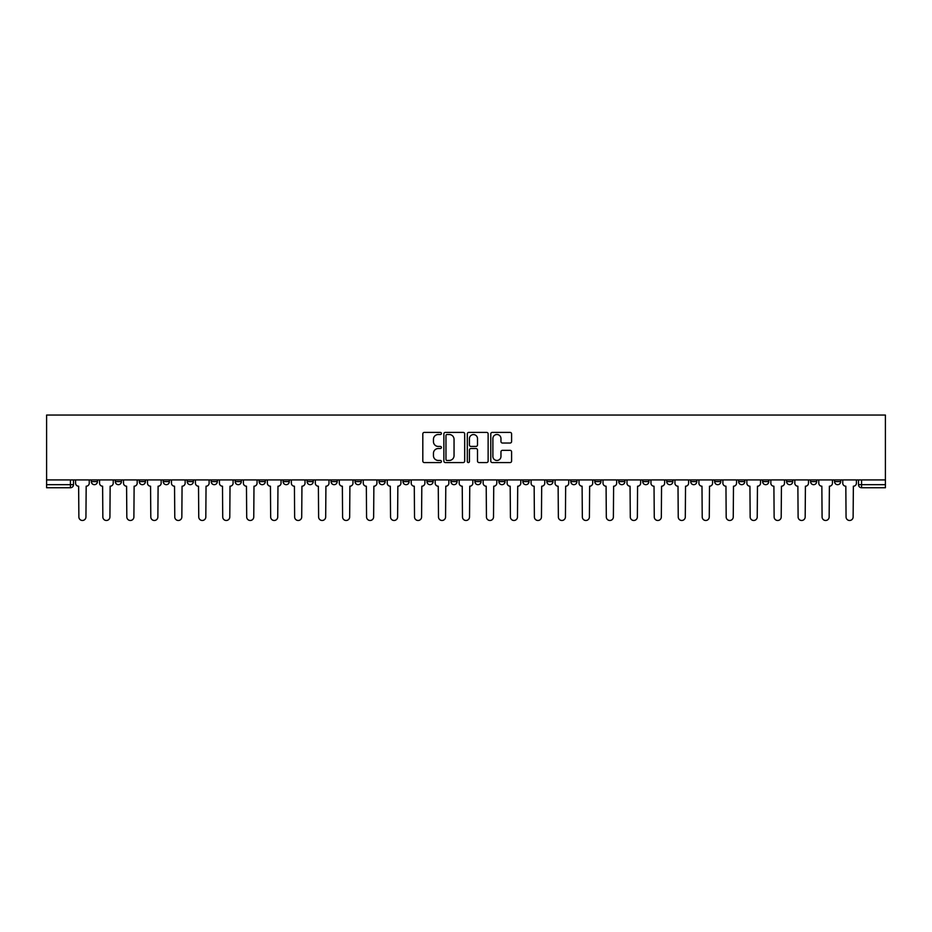 <?xml version="1.0" encoding="UTF-8"?>
<svg xmlns="http://www.w3.org/2000/svg" width="932" height="932" viewBox="0 0 932 932"><rect width="100%" height="100%" fill="white"/><g stroke="black" fill="none" stroke-linecap="round" stroke-linejoin="round"><path stroke-width="1.4" d="M441.407 433.45A1.06 1.06 0 0 0 440.358 432.401L424.328 432.401A1.503 1.503 0 0 0 422.813 433.904L422.813 461.06A1.503 1.503 0 0 0 424.328 462.563L440.358 462.563A1.06 1.06 0 0 0 441.407 461.515A1.06 1.06 0 0 0 440.358 460.455L438.285 460.455A4.823 4.823 0 0 1 433.45 455.632L433.45 453.36A4.823 4.823 0 0 1 438.285 448.537L440.358 448.537A1.06 1.06 0 0 0 441.407 447.477A1.06 1.06 0 0 0 440.358 446.428L438.285 446.428A4.823 4.823 0 0 1 433.45 441.593L433.45 439.333A4.823 4.823 0 0 1 438.285 434.51L440.358 434.51A1.06 1.06 0 0 0 441.407 433.45M738.633 479.91L738.633 481.599L744.784 481.599A3.076 3.076 0 0 1 741.709 484.675A3.076 3.076 0 0 1 738.633 481.599L738.633 479.91M714.658 479.91L714.658 481.599L720.809 481.599A3.076 3.076 0 0 1 717.733 484.675A3.076 3.076 0 0 1 714.658 481.599L714.658 479.91M570.815 479.91L570.815 481.599L576.955 481.599A3.076 3.076 0 0 1 573.891 484.675A3.076 3.076 0 0 1 570.815 481.599L570.815 479.91M546.839 479.91L546.839 481.599L552.979 481.599A3.076 3.076 0 0 1 549.915 484.675A3.076 3.076 0 0 1 546.839 481.599L546.839 479.91M522.864 479.91L522.864 481.599L529.015 481.599A3.076 3.076 0 0 1 525.939 484.675A3.076 3.076 0 0 1 522.864 481.599L522.864 479.91M474.912 479.91L474.912 481.599L481.063 481.599A3.076 3.076 0 0 1 477.988 484.675A3.076 3.076 0 0 1 474.912 481.599L474.912 479.91M426.961 481.599L426.961 479.91L426.961 481.599A3.076 3.076 0 0 0 430.036 484.675A3.076 3.076 0 0 1 426.961 481.599L433.112 481.599A3.076 3.076 0 0 1 430.036 484.675A3.076 3.076 0 0 0 433.112 481.599L433.112 479.91L433.112 481.599M402.985 481.599L402.985 479.91L402.985 481.599A3.076 3.076 0 0 0 406.061 484.675A3.076 3.076 0 0 1 402.985 481.599L409.136 481.599A3.076 3.076 0 0 1 406.061 484.675M379.021 481.599L379.021 479.91L379.021 481.599A3.076 3.076 0 0 0 382.085 484.675A3.076 3.076 0 0 1 379.021 481.599L385.161 481.599A3.076 3.076 0 0 1 382.085 484.675A3.076 3.076 0 0 0 385.161 481.599L385.161 479.91L385.161 481.599M355.045 479.91L355.045 481.599L361.185 481.599A3.076 3.076 0 0 1 358.109 484.675A3.076 3.076 0 0 1 355.045 481.599L355.045 479.91M331.07 479.91L331.07 481.599L337.209 481.599A3.076 3.076 0 0 1 334.145 484.675A3.076 3.076 0 0 1 331.07 481.599L331.07 479.91M307.094 479.91L307.094 481.599L313.245 481.599A3.076 3.076 0 0 1 310.17 484.675A3.076 3.076 0 0 1 307.094 481.599L307.094 479.91M283.118 481.599L283.118 479.91L283.118 481.599A3.076 3.076 0 0 0 286.194 484.675A3.076 3.076 0 0 1 283.118 481.599L289.27 481.599A3.076 3.076 0 0 1 286.194 484.675M235.167 481.599L235.167 479.91L235.167 481.599A3.076 3.076 0 0 0 238.243 484.675A3.076 3.076 0 0 1 235.167 481.599L241.318 481.599A3.076 3.076 0 0 1 238.243 484.675A3.076 3.076 0 0 0 241.318 481.599L241.318 479.91L241.318 481.599M211.191 481.599L211.191 479.91L211.191 481.599A3.076 3.076 0 0 0 214.267 484.675A3.076 3.076 0 0 1 211.191 481.599L217.342 481.599A3.076 3.076 0 0 1 214.267 484.675A3.076 3.076 0 0 0 217.342 481.599L217.342 479.91L217.342 481.599M187.215 481.599L187.215 479.91L187.215 481.599A3.076 3.076 0 0 0 190.291 484.675A3.076 3.076 0 0 1 187.215 481.599L193.367 481.599A3.076 3.076 0 0 1 190.291 484.675A3.076 3.076 0 0 0 193.367 481.599L193.367 479.91L193.367 481.599M163.24 481.599L163.24 479.91L163.24 481.599A3.076 3.076 0 0 0 166.315 484.675A3.076 3.076 0 0 1 163.24 481.599L169.391 481.599A3.076 3.076 0 0 1 166.315 484.675M139.276 481.599L139.276 479.91L139.276 481.599A3.076 3.076 0 0 0 142.34 484.675A3.076 3.076 0 0 1 139.276 481.599L145.415 481.599A3.076 3.076 0 0 1 142.34 484.675A3.076 3.076 0 0 0 145.415 481.599L145.415 479.91L145.415 481.599M115.3 481.599L115.3 479.91L115.3 481.599A3.076 3.076 0 0 0 118.364 484.675A3.076 3.076 0 0 1 115.3 481.599L121.44 481.599A3.076 3.076 0 0 1 118.364 484.675A3.076 3.076 0 0 0 121.44 481.599L121.44 479.91L121.44 481.599M510.084 443.026A1.503 1.503 0 0 0 511.598 441.523L511.598 433.904A1.503 1.503 0 0 0 510.084 432.401L492.282 432.401A1.503 1.503 0 0 0 490.78 433.904L490.78 461.06A1.503 1.503 0 0 0 492.282 462.563L510.084 462.563A1.503 1.503 0 0 0 511.598 461.06L511.598 451.857A1.503 1.503 0 0 0 510.084 450.342L502.465 450.342A1.503 1.503 0 0 0 500.962 451.857L500.962 456.424A4.031 4.031 0 0 1 496.919 460.455A4.031 4.031 0 0 1 492.888 456.424L492.888 438.541A4.031 4.031 0 0 1 496.919 434.51A4.031 4.031 0 0 1 500.962 438.541L500.962 441.523A1.503 1.503 0 0 0 502.465 443.026L510.084 443.026M885.4 479.91L46.6 479.91L46.6 415.055L885.4 415.055L885.4 487.751L861.576 487.751A3.076 3.076 0 0 1 858.5 484.675L885.4 484.675M464.684 433.904A1.503 1.503 0 0 0 463.169 432.401L445.368 432.401A1.503 1.503 0 0 0 443.865 433.904L443.865 461.06A1.503 1.503 0 0 0 445.368 462.563L463.169 462.563A1.503 1.503 0 0 0 464.684 461.06L464.684 433.904M468.831 432.401L486.632 432.401A1.503 1.503 0 0 1 488.135 433.904L488.135 461.06A1.503 1.503 0 0 1 486.632 462.563L479.013 462.563A1.503 1.503 0 0 1 477.499 461.06L477.499 450.051A1.503 1.503 0 0 0 475.996 448.537L470.94 448.537A1.503 1.503 0 0 0 469.437 450.051L469.437 461.515A1.06 1.06 0 0 1 468.377 462.563A1.06 1.06 0 0 1 467.316 461.515L467.316 433.904A1.503 1.503 0 0 1 468.831 432.401M858.5 479.91L858.5 484.675A3.076 3.076 0 0 0 861.576 487.751L861.576 479.91M73.5 479.91L73.5 484.675L73.5 479.91M70.424 479.91L70.424 487.751L46.6 487.751L46.6 484.675L73.5 484.675A3.076 3.076 0 0 1 70.424 487.751A3.076 3.076 0 0 0 73.5 484.675M46.6 479.91L46.6 484.675M840.676 479.91L840.676 481.599A3.076 3.076 0 0 1 837.6 484.675A3.076 3.076 0 0 1 834.536 481.599L840.676 481.599M834.536 479.91L834.536 481.599M816.7 479.91L816.7 481.599A3.076 3.076 0 0 1 813.636 484.675A3.076 3.076 0 0 1 810.56 481.599A3.076 3.076 0 0 0 813.636 484.675M810.56 479.91L810.56 481.599L816.7 481.599M792.724 479.91L792.724 481.599A3.076 3.076 0 0 1 789.66 484.675A3.076 3.076 0 0 1 786.585 481.599L792.724 481.599M786.585 479.91L786.585 481.599M768.76 479.91L768.76 481.599A3.076 3.076 0 0 1 765.685 484.675A3.076 3.076 0 0 1 762.609 481.599L768.76 481.599M762.609 479.91L762.609 481.599M744.784 479.91L744.784 481.599M720.809 479.91L720.809 481.599L720.809 479.91M696.833 479.91L696.833 481.599A3.076 3.076 0 0 1 693.758 484.675A3.076 3.076 0 0 1 690.682 481.599L696.833 481.599M690.682 479.91L690.682 481.599M672.857 479.91L672.857 481.599A3.076 3.076 0 0 1 669.782 484.675A3.076 3.076 0 0 1 666.706 481.599L672.857 481.599M666.706 479.91L666.706 481.599M648.882 479.91L648.882 481.599A3.076 3.076 0 0 1 645.806 484.675A3.076 3.076 0 0 1 642.731 481.599L648.882 481.599M642.731 479.91L642.731 481.599M624.906 479.91L624.906 481.599A3.076 3.076 0 0 1 621.83 484.675A3.076 3.076 0 0 1 618.755 481.599L624.906 481.599M618.755 479.91L618.755 481.599M600.93 479.91L600.93 481.599A3.076 3.076 0 0 1 597.855 484.675A3.076 3.076 0 0 1 594.791 481.599L600.93 481.599M594.791 479.91L594.791 481.599M576.955 479.91L576.955 481.599A3.076 3.076 0 0 1 573.891 484.675M552.979 479.91L552.979 481.599M529.015 481.599L529.015 479.91L529.015 481.599A3.076 3.076 0 0 1 525.939 484.675M505.039 479.91L505.039 481.599A3.076 3.076 0 0 1 501.964 484.675A3.076 3.076 0 0 1 498.888 481.599A3.076 3.076 0 0 0 501.964 484.675A3.076 3.076 0 0 0 505.039 481.599L498.888 481.599L498.888 479.91M481.063 481.599L481.063 479.91L481.063 481.599A3.076 3.076 0 0 1 477.988 484.675M457.088 479.91L457.088 481.599A3.076 3.076 0 0 1 454.012 484.675A3.076 3.076 0 0 1 450.937 481.599A3.076 3.076 0 0 0 454.012 484.675M450.937 479.91L450.937 481.599L457.088 481.599M409.136 479.91L409.136 481.599L409.136 479.91M361.185 481.599L361.185 479.91L361.185 481.599A3.076 3.076 0 0 1 358.109 484.675M337.209 481.599L337.209 479.91L337.209 481.599A3.076 3.076 0 0 1 334.145 484.675M313.245 481.599L313.245 479.91L313.245 481.599A3.076 3.076 0 0 1 310.17 484.675M289.27 479.91L289.27 481.599L289.27 479.91M265.294 481.599L265.294 479.91L265.294 481.599A3.076 3.076 0 0 1 262.218 484.675A3.076 3.076 0 0 1 259.143 481.599L265.294 481.599A3.076 3.076 0 0 1 262.218 484.675M259.143 479.91L259.143 481.599M169.391 479.91L169.391 481.599L169.391 479.91M97.464 479.91L97.464 481.599A3.076 3.076 0 0 1 94.4 484.675A3.076 3.076 0 0 1 91.324 481.599A3.076 3.076 0 0 0 94.4 484.675A3.076 3.076 0 0 0 97.464 481.599L97.464 479.91M91.324 479.91L91.324 481.599L97.464 481.599M447.034 434.51A1.06 1.06 0 0 0 445.974 435.559L445.974 459.394A1.06 1.06 0 0 0 447.034 460.455L449.212 460.455A4.823 4.823 0 0 0 454.047 455.632L454.047 439.333A4.823 4.823 0 0 0 449.212 434.51L447.034 434.51M477.499 438.623A4.031 4.031 0 0 0 473.468 434.58A4.031 4.031 0 0 0 469.437 438.623L469.437 444.913A1.503 1.503 0 0 0 470.94 446.428L475.996 446.428A1.503 1.503 0 0 0 477.499 444.913L477.499 438.623M75.574 483.137L75.574 479.91L75.574 483.137A3.076 3.076 48.4 0 0 78.638 486.213L78.871 516.945A3.53 3.53 48.4 0 0 82.412 520.475A3.53 3.53 48.4 0 0 85.942 516.945L86.175 486.213A3.076 3.076 48.4 0 0 89.251 483.137L89.251 479.91M78.638 486.213L78.871 516.945M85.942 516.945L86.175 486.213M99.549 483.137L99.549 479.91L99.549 483.137A3.076 3.076 48.4 0 0 102.613 486.213L102.846 516.945A3.53 3.53 48.4 0 0 106.388 520.475A3.53 3.53 48.4 0 0 109.918 516.945L110.151 486.213A3.076 3.076 48.4 0 0 113.226 483.137L113.226 479.91M123.513 483.137L123.513 479.91L123.513 483.137A3.076 3.076 48.4 0 0 126.589 486.213L126.822 516.945A3.53 3.53 48.4 0 0 130.352 520.475A3.53 3.53 48.4 0 0 133.893 516.945L134.126 486.213A3.076 3.076 48.4 0 0 137.19 483.137L137.19 479.91M102.613 486.213L102.846 516.945M109.918 516.945L110.151 486.213M126.589 486.213L126.822 516.945M133.893 516.945L134.126 486.213M147.489 483.137L147.489 479.91L147.489 483.137A3.076 3.076 48.4 0 0 150.565 486.213L150.798 516.945A3.53 3.53 48.4 0 0 154.328 520.475A3.53 3.53 48.4 0 0 157.869 516.945L158.102 486.213A3.076 3.076 48.4 0 0 161.166 483.137L161.166 479.91M171.465 483.137L171.465 479.91L171.465 483.137A3.076 3.076 48.4 0 0 174.54 486.213L174.773 516.945A3.53 3.53 48.4 0 0 178.303 520.475A3.53 3.53 48.4 0 0 181.845 516.945L182.066 486.213A3.076 3.076 48.4 0 0 185.142 483.137L185.142 479.91M195.44 483.137L195.44 479.91L195.44 483.137A3.076 3.076 48.4 0 0 198.516 486.213L198.749 516.945A3.53 3.53 48.4 0 0 202.279 520.475A3.53 3.53 48.4 0 0 205.821 516.945L206.042 486.213A3.076 3.076 48.4 0 0 209.118 483.137L209.118 479.91M150.565 486.213L150.798 516.945M157.869 516.945L158.102 486.213M174.54 486.213L174.773 516.945M181.845 516.945L182.066 486.213M198.516 486.213L198.749 516.945M205.821 516.945L206.042 486.213M219.416 483.137L219.416 479.91L219.416 483.137A3.076 3.076 48.4 0 0 222.492 486.213L222.725 516.945A3.53 3.53 48.4 0 0 226.255 520.475A3.53 3.53 48.4 0 0 229.785 516.945L230.018 486.213A3.076 3.076 48.4 0 0 233.093 483.137L233.093 479.91M243.392 483.137L243.392 479.91L243.392 483.137A3.076 3.076 48.4 0 0 246.467 486.213L246.7 516.945A3.53 3.53 48.4 0 0 250.23 520.475A3.53 3.53 48.4 0 0 253.76 516.945L253.993 486.213A3.076 3.076 48.4 0 0 257.069 483.137L257.069 479.91M267.368 483.137L267.368 479.91L267.368 483.137A3.076 3.076 48.4 0 0 270.443 486.213L270.664 516.945A3.53 3.53 48.4 0 0 274.206 520.475A3.53 3.53 48.4 0 0 277.736 516.945L277.969 486.213A3.076 3.076 48.4 0 0 281.045 483.137L281.045 479.91M291.343 483.137L291.343 479.91L291.343 483.137A3.076 3.076 48.4 0 0 294.419 486.213L294.64 516.945A3.53 3.53 48.4 0 0 298.182 520.475A3.53 3.53 48.4 0 0 301.712 516.945L301.945 486.213A3.076 3.076 48.4 0 0 305.02 483.137L305.02 479.91M315.319 483.137L315.319 479.91L315.319 483.137A3.076 3.076 48.4 0 0 318.383 486.213L318.616 516.945A3.53 3.53 48.4 0 0 322.157 520.475A3.53 3.53 48.4 0 0 325.687 516.945L325.92 486.213A3.076 3.076 48.4 0 0 328.996 483.137L328.996 479.91M339.283 483.137L339.283 479.91L339.283 483.137A3.076 3.076 48.4 0 0 342.359 486.213L342.592 516.945A3.53 3.53 48.4 0 0 346.133 520.475A3.53 3.53 48.4 0 0 349.663 516.945L349.896 486.213A3.076 3.076 48.4 0 0 352.972 483.137L352.972 479.91M363.259 483.137L363.259 479.91L363.259 483.137A3.076 3.076 48.4 0 0 366.334 486.213L366.567 516.945A3.53 3.53 48.4 0 0 370.097 520.475A3.53 3.53 48.4 0 0 373.639 516.945L373.872 486.213A3.076 3.076 48.4 0 0 376.936 483.137L376.936 479.91M387.234 483.137L387.234 479.91L387.234 483.137A3.076 3.076 48.4 0 0 390.31 486.213L390.543 516.945A3.53 3.53 48.4 0 0 394.073 520.475A3.53 3.53 48.4 0 0 397.615 516.945L397.848 486.213A3.076 3.076 48.4 0 0 400.911 483.137L400.911 479.91M411.21 483.137L411.21 479.91L411.21 483.137A3.076 3.076 48.4 0 0 414.286 486.213L414.519 516.945A3.53 3.53 48.4 0 0 418.049 520.475A3.53 3.53 48.4 0 0 421.59 516.945L421.812 486.213A3.076 3.076 48.4 0 0 424.887 483.137L424.887 479.91M435.186 483.137L435.186 479.91L435.186 483.137A3.076 3.076 48.4 0 0 438.261 486.213L438.494 516.945A3.53 3.53 48.4 0 0 442.024 520.475A3.53 3.53 48.4 0 0 445.566 516.945L445.787 486.213A3.076 3.076 48.4 0 0 448.863 483.137L448.863 479.91M459.161 483.137L459.161 479.91L459.161 483.137A3.076 3.076 48.4 0 0 462.237 486.213L462.47 516.945A3.53 3.53 48.4 0 0 466 520.475A3.53 3.53 48.4 0 0 469.53 516.945L469.763 486.213A3.076 3.076 48.4 0 0 472.839 483.137L472.839 479.91M483.137 483.137L483.137 479.91L483.137 483.137A3.076 3.076 48.4 0 0 486.213 486.213L486.434 516.945A3.53 3.53 48.4 0 0 489.976 520.475A3.53 3.53 48.4 0 0 493.506 516.945L493.739 486.213A3.076 3.076 48.4 0 0 496.814 483.137L496.814 479.91M507.113 483.137L507.113 479.91L507.113 483.137A3.076 3.076 48.4 0 0 510.188 486.213L510.41 516.945A3.53 3.53 48.4 0 0 513.951 520.475A3.53 3.53 48.4 0 0 517.481 516.945L517.714 486.213A3.076 3.076 48.4 0 0 520.79 483.137L520.79 479.91M531.089 483.137L531.089 479.91L531.089 483.137A3.076 3.076 48.4 0 0 534.153 486.213L534.385 516.945A3.53 3.53 48.4 0 0 537.927 520.475A3.53 3.53 48.4 0 0 541.457 516.945L541.69 486.213A3.076 3.076 48.4 0 0 544.766 483.137L544.766 479.91M555.064 483.137L555.064 479.91L555.064 483.137A3.076 3.076 48.4 0 0 558.128 486.213L558.361 516.945A3.53 3.53 48.4 0 0 561.903 520.475A3.53 3.53 48.4 0 0 565.433 516.945L565.666 486.213A3.076 3.076 48.4 0 0 568.741 483.137L568.741 479.91M579.028 483.137L579.028 479.91L579.028 483.137A3.076 3.076 48.4 0 0 582.104 486.213L582.337 516.945A3.53 3.53 48.4 0 0 585.867 520.475A3.53 3.53 48.4 0 0 589.408 516.945L589.641 486.213A3.076 3.076 48.4 0 0 592.717 483.137L592.717 479.91M229.785 516.945L230.018 486.213M222.492 486.213L222.725 516.945M253.76 516.945L253.993 486.213M246.467 486.213L246.7 516.945M277.736 516.945L277.969 486.213M270.443 486.213L270.664 516.945M301.712 516.945L301.945 486.213M294.419 486.213L294.64 516.945M325.687 516.945L325.92 486.213M318.383 486.213L318.616 516.945M349.663 516.945L349.896 486.213M342.359 486.213L342.592 516.945M373.639 516.945L373.872 486.213M366.334 486.213L366.567 516.945M397.615 516.945L397.848 486.213M390.31 486.213L390.543 516.945M421.59 516.945L421.812 486.213M414.286 486.213L414.519 516.945M445.566 516.945L445.787 486.213M438.261 486.213L438.494 516.945M469.53 516.945L469.763 486.213M462.237 486.213L462.47 516.945M493.506 516.945L493.739 486.213M486.213 486.213L486.434 516.945M517.481 516.945L517.714 486.213M510.188 486.213L510.41 516.945M541.457 516.945L541.69 486.213M534.153 486.213L534.385 516.945M565.433 516.945L565.666 486.213M558.128 486.213L558.361 516.945M589.408 516.945L589.641 486.213M582.104 486.213L582.337 516.945M603.004 483.137L603.004 479.91L603.004 483.137A3.076 3.076 48.4 0 0 606.08 486.213L606.313 516.945A3.53 3.53 48.4 0 0 609.843 520.475A3.53 3.53 48.4 0 0 613.384 516.945L613.617 486.213A3.076 3.076 48.4 0 0 616.681 483.137L616.681 479.91M626.98 483.137L626.98 479.91L626.98 483.137A3.076 3.076 48.4 0 0 630.055 486.213L630.288 516.945A3.53 3.53 48.4 0 0 633.818 520.475A3.53 3.53 48.4 0 0 637.36 516.945L637.581 486.213A3.076 3.076 48.4 0 0 640.657 483.137L640.657 479.91M650.955 483.137L650.955 479.91L650.955 483.137A3.076 3.076 48.4 0 0 654.031 486.213L654.264 516.945A3.53 3.53 48.4 0 0 657.794 520.475A3.53 3.53 48.4 0 0 661.336 516.945L661.557 486.213A3.076 3.076 48.4 0 0 664.633 483.137L664.633 479.91M674.931 483.137L674.931 479.91L674.931 483.137A3.076 3.076 48.4 0 0 678.007 486.213L678.24 516.945A3.53 3.53 48.4 0 0 681.77 520.475A3.53 3.53 48.4 0 0 685.3 516.945L685.533 486.213A3.076 3.076 48.4 0 0 688.608 483.137L688.608 479.91M606.08 486.213L606.313 516.945M613.384 516.945L613.617 486.213M630.055 486.213L630.288 516.945M637.36 516.945L637.581 486.213M654.031 486.213L654.264 516.945M661.336 516.945L661.557 486.213M678.007 486.213L678.24 516.945M685.3 516.945L685.533 486.213M698.907 483.137L698.907 479.91L698.907 483.137A3.076 3.076 48.4 0 0 701.982 486.213L702.215 516.945A3.53 3.53 48.4 0 0 705.745 520.475A3.53 3.53 48.4 0 0 709.275 516.945L709.508 486.213A3.076 3.076 48.4 0 0 712.584 483.137L712.584 479.91M701.982 486.213L702.215 516.945M709.275 516.945L709.508 486.213M722.883 483.137L722.883 479.91L722.883 483.137A3.076 3.076 48.4 0 0 725.958 486.213L726.179 516.945A3.53 3.53 48.4 0 0 729.721 520.475A3.53 3.53 48.4 0 0 733.251 516.945L733.484 486.213A3.076 3.076 48.4 0 0 736.56 483.137L736.56 479.91M725.958 486.213L726.179 516.945M733.251 516.945L733.484 486.213M746.858 483.137L746.858 479.91L746.858 483.137A3.076 3.076 48.4 0 0 749.934 486.213L750.155 516.945A3.53 3.53 48.4 0 0 753.697 520.475A3.53 3.53 48.4 0 0 757.227 516.945L757.46 486.213A3.076 3.076 48.4 0 0 760.535 483.137L760.535 479.91M749.934 486.213L750.155 516.945M757.227 516.945L757.46 486.213M770.834 483.137L770.834 479.91L770.834 483.137A3.076 3.076 48.4 0 0 773.898 486.213L774.131 516.945A3.53 3.53 48.4 0 0 777.672 520.475A3.53 3.53 48.4 0 0 781.202 516.945L781.435 486.213A3.076 3.076 48.4 0 0 784.511 483.137L784.511 479.91M773.898 486.213L774.131 516.945M781.202 516.945L781.435 486.213M794.81 483.137L794.81 479.91L794.81 483.137A3.076 3.076 48.4 0 0 797.874 486.213L798.107 516.945A3.53 3.53 48.4 0 0 801.648 520.475A3.53 3.53 48.4 0 0 805.178 516.945L805.411 486.213A3.076 3.076 48.4 0 0 808.487 483.137L808.487 479.91M797.874 486.213L798.107 516.945M805.178 516.945L805.411 486.213M818.774 483.137L818.774 479.91L818.774 483.137A3.076 3.076 48.4 0 0 821.849 486.213L822.082 516.945A3.53 3.53 48.4 0 0 825.612 520.475A3.53 3.53 48.4 0 0 829.154 516.945L829.387 486.213A3.076 3.076 48.4 0 0 832.451 483.137L832.451 479.91M821.849 486.213L822.082 516.945M829.154 516.945L829.387 486.213M842.749 483.137L842.749 479.91L842.749 483.137A3.076 3.076 48.4 0 0 845.825 486.213L846.058 516.945A3.53 3.53 48.4 0 0 849.588 520.475A3.53 3.53 48.4 0 0 853.13 516.945L853.363 486.213A3.076 3.076 48.4 0 0 856.426 483.137L856.426 479.91M845.825 486.213L846.058 516.945M853.13 516.945L853.363 486.213"/></g></svg>
